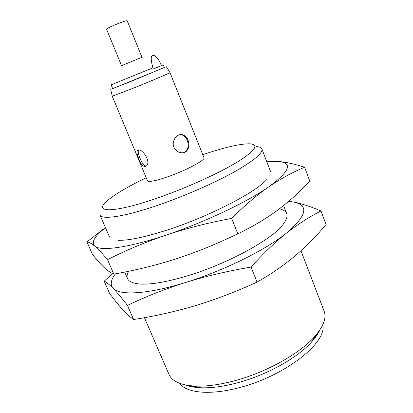 <?xml version="1.0" encoding="UTF-8"?>
<svg xmlns="http://www.w3.org/2000/svg" width="413" height="413" viewBox="0 0 413 413"><rect width="100%" height="100%" fill="white"/><g stroke="black" fill="none" stroke-linecap="round" stroke-linejoin="round"><path stroke-width="0.62" d="M138.763 158.695C141.184 165.045 143.693 167.492 146.295 166.036C152.03 161.462 140.668 146.393 137.348 150.791C136.6 152.263 137.07 154.896 138.763 158.695M146.202 166.124C143.946 165.742 141.886 163.068 140.012 158.102C138.314 154.307 137.828 151.685 138.561 150.224L137.348 150.791M179.392 134.844L181.281 134.855C188.695 135.836 191.343 151.168 182.861 152.681M161.328 65.615L153.347 69.023L163.341 64.841L161.328 65.615L160.884 64.511C159.077 60.334 157.343 57.639 155.675 56.416C150.931 53.107 150.002 56.922 152.882 67.866L153.347 69.023M163.341 64.841L164.42 67.536L112.661 88.656L111.087 84.861L152.882 67.866M164.384 67.453L130.451 81.645L112.63 88.573M132.816 88.372L112.259 96.208L147.482 180.749C148.886 182.314 156.042 180.858 168.953 176.377C186.939 170.022 205.715 159.872 203.97 157.694L169.991 72.647C170.884 72.647 150.91 81.108 132.816 88.372M173.904 147.229C175.319 150.286 177.595 152.092 180.734 152.645C191.617 154.705 190.956 135.965 182.04 134.69C176.816 133.533 171.25 141.132 173.904 147.229M202.773 154.699C224.336 147.405 239.958 143.765 249.643 143.786C259.436 144.442 255.477 150.44 237.78 161.777C219.793 172.794 187.822 187.383 159.356 197.368C116.987 212.359 94.448 213.196 105.119 202.762C112.026 195.974 125.733 187.641 146.243 177.771M256.045 146.563C259.338 146.729 261.279 147.518 261.868 148.928C263.107 153.063 253.814 160.781 233.99 172.071C214.373 182.954 185.788 195.53 160.234 204.43C125.506 216.588 101.505 220.181 99.987 214.992L109.533 237.057M300.953 250.779L324.097 311.082C326.735 317.979 323.441 326.642 314.216 337.075C299.053 354.091 265.249 372.825 233.67 381.013C218.539 384.952 205.39 386.63 194.224 386.041C180.331 385.045 171.916 381.158 168.979 374.385L144.431 317.68M319.719 330.168C318.031 333.916 315.3 337.875 311.526 342.036C297.288 358.056 265.9 375.479 236.494 383.078C222.395 386.733 210.103 388.277 199.618 387.704C194.007 387.373 189.288 386.454 185.458 384.957M198.416 387.337L187.652 385.355M318.433 331.985L312.125 340.931M322.718 324.928C327.499 342.351 284.66 376.367 238.724 387.786C209.659 395.509 186.196 392.923 179.65 383.31M141.943 57.216L127.158 20.707C125.81 20.64 121.293 22.219 113.601 25.446C109.017 27.454 106.657 28.683 106.523 29.127L121.499 65.559M304.603 167.275C294.552 163.946 285.651 162.004 277.903 161.452C293.215 162.593 290.138 171.08 268.677 186.913C280.871 178.648 292.848 172.102 304.603 167.275L309.776 181.09C300.184 191.524 289.472 201.208 277.639 210.145C265.745 218.911 252.462 226.794 237.785 233.794C217.202 243.794 196.619 252.157 176.031 258.894C155.329 265.456 134.586 270.53 113.818 274.108C110.823 272.957 107.545 270.711 103.983 267.371C100.349 263.876 96.492 259.524 92.404 254.315L86.962 241.935C88.805 242.013 91.371 243.402 94.665 246.096C91.056 242.286 94.66 236.159 105.485 227.702M105.418 227.548L86.962 241.935M266.829 161.855L277.903 161.452L266.772 161.7M266.617 179.732C255.595 192.241 210.909 215.565 170.435 228.967C146.517 236.84 129.088 240.624 118.144 240.32M166.093 235.095C127.942 247.919 100.214 251.455 94.665 246.096C98.031 248.941 102.31 253.458 107.509 259.648C125.888 250.324 145.417 242.142 166.093 235.095C203.95 222.561 246.995 202.148 268.677 186.913C256.545 195.359 244.202 205.85 231.641 218.394C208.658 222.684 186.81 228.255 166.093 235.095M113.818 274.108L107.509 259.648M237.785 233.794L231.641 218.394M320.978 210.997C310.612 206.562 301.402 203.563 293.354 202.014C309.26 205.173 306.973 215.534 286.498 233.097C298.186 223.996 309.678 216.629 320.978 210.997L326.038 224.496C316.848 235.611 306.585 246.034 295.243 255.776C283.845 265.347 271.109 274.129 257.046 282.105C236.541 291.516 216.04 299.348 195.54 305.599C174.926 311.686 154.281 316.322 133.611 319.517C130.074 317.05 126.306 313.617 122.3 309.208C118.226 304.66 113.967 299.342 109.512 293.261L104.184 281.139C106.44 282.198 109.445 284.624 113.193 288.408C110.008 284.82 110.761 279.957 115.454 273.814M112.713 273.633L104.184 281.139M288.62 201.415L293.354 202.014L288.775 201.286M279.384 208.839C288.79 211.002 289.518 216.825 281.552 226.309C269.085 240.965 227.594 263.468 189.655 275.172C168.22 281.749 151.69 284.712 140.059 284.051C128.366 282.957 124.566 278.692 128.665 271.264M185.85 282.389C147.875 294.319 119.574 295.744 113.193 288.408C117.008 292.342 121.763 298.01 127.457 305.403C145.794 296.611 165.257 288.94 185.85 282.389C223.552 270.789 265.735 249.88 286.498 233.097C274.867 242.374 263.055 253.706 251.058 267.092C228.213 270.938 206.474 276.039 185.85 282.389M133.611 319.517L127.457 305.403M257.046 282.105L251.058 267.092M120.539 66.08L142.965 56.927M110.746 89.445L112.269 96.183M166.341 66.761L169.965 72.636M203.846 158.504L203.97 157.694M182.04 134.69L181.281 134.855M286.73 213.712L283.602 205.555M270.484 171.374L261.868 148.928M127.55 278.672L124.69 272.064M311.526 342.036L314.216 337.075M199.618 387.704L194.224 386.041"/></g></svg>
